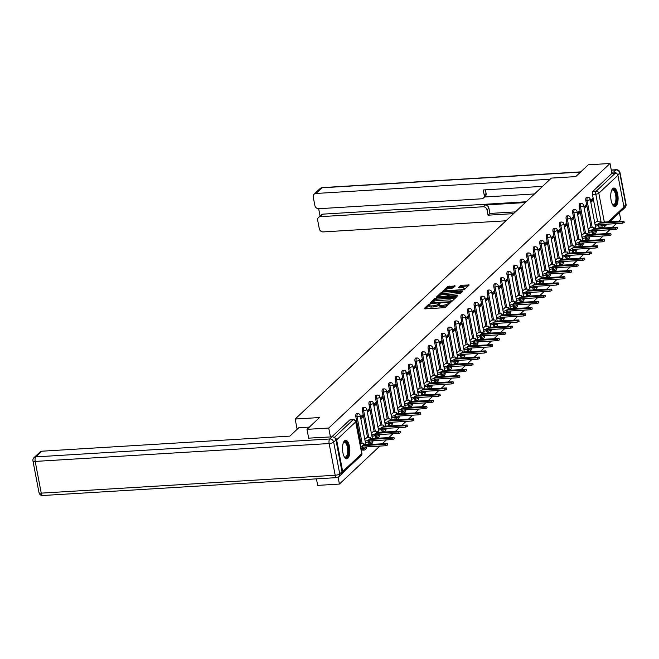 <?xml version="1.0" encoding="UTF-8"?>
<svg xmlns="http://www.w3.org/2000/svg" width="659" height="659" viewBox="0 0 659 659"><rect width="100%" height="100%" fill="white"/><g stroke="black" fill="none" stroke-linecap="round" stroke-linejoin="round"><path stroke-width="0.99" d="M429.61 304.104L428.564 304.425L424.174 308.56L424.833 308.882L444.141 307.704L445.624 307.251L450.023 303.124L447.947 303.75A3.74 1.071 -10.8 0 1 443.194 305.199L441.588 305.298A3.74 1.071 -10.8 0 1 439.232 304.755A3.74 1.071 -10.8 0 1 439.479 304.26L440.097 303.618L439.586 303.502L437.971 304.351A3.74 1.071 -10.8 0 1 433.218 305.809L431.612 305.908A3.74 1.071 -10.8 0 1 429.256 305.364A3.74 1.071 -10.8 0 1 429.503 304.87L430.121 304.227L429.61 304.104M429.256 305.323L425.261 308.857M439.232 304.722L438.186 305.471L437.971 304.351M591.774 231.606L591.897 232.273A2.381 0.939 86.5 0 0 592.886 233.854L594.089 233.78A2.381 0.939 -93.5 0 1 593.1 232.199L592.836 230.823M585.2 237.784L585.324 238.451A2.381 0.939 86.5 0 0 586.312 240.041L587.515 239.967A2.381 0.939 -93.5 0 1 586.526 238.377L586.263 237.001M578.627 243.97L578.759 244.637A2.381 0.939 86.5 0 0 579.747 246.219L580.941 246.145A2.381 0.939 -93.5 0 1 579.961 244.563L579.698 243.179M572.061 250.148L572.185 250.815A2.381 0.939 86.5 0 0 573.173 252.397L574.376 252.323A2.381 0.939 -93.5 0 1 573.388 250.741L573.124 249.366M565.488 256.326L565.611 256.994A2.381 0.939 86.5 0 0 566.6 258.575L567.803 258.501A2.381 0.939 -93.5 0 1 566.814 256.919L566.551 255.544M558.914 262.504L559.046 263.172A2.381 0.939 86.5 0 0 560.026 264.761L561.229 264.687A2.381 0.939 -93.5 0 1 560.241 263.098L559.985 261.722M552.341 268.691L552.473 269.35A2.381 0.939 86.5 0 0 553.461 270.94L554.664 270.865A2.381 0.939 -93.5 0 1 553.675 269.284L553.412 267.9M545.776 274.869L545.899 275.536A2.381 0.939 86.5 0 0 546.888 277.118L548.09 277.044A2.381 0.939 -93.5 0 1 547.102 275.462L546.838 274.086M539.202 281.047L539.326 281.714A2.381 0.939 86.5 0 0 540.314 283.296L541.517 283.222A2.381 0.939 -93.5 0 1 540.528 281.64L540.273 280.264M532.629 287.225L532.76 287.892A2.381 0.939 86.5 0 0 533.749 289.474L534.951 289.408A2.381 0.939 -93.5 0 1 533.963 287.818L533.699 286.443M526.063 293.403L526.187 294.071A2.381 0.939 86.5 0 0 527.175 295.66L528.378 295.586A2.381 0.939 -93.5 0 1 527.389 293.996L527.126 292.621M519.49 299.59L519.613 300.257A2.381 0.939 86.5 0 0 520.602 301.838L521.804 301.764A2.381 0.939 -93.5 0 1 520.816 300.183L520.552 298.807M512.916 305.768L513.048 306.435A2.381 0.939 86.5 0 0 514.036 308.017L515.231 307.942A2.381 0.939 -93.5 0 1 514.251 306.361L513.987 304.985M506.351 311.946L506.474 312.613A2.381 0.939 86.5 0 0 507.463 314.195L508.666 314.121A2.381 0.939 -93.5 0 1 507.677 312.539L507.414 311.163M499.777 318.124L499.901 318.791A2.381 0.939 86.5 0 0 500.889 320.381L502.092 320.307A2.381 0.939 -93.5 0 1 501.104 318.717L500.84 317.341M493.204 324.31L493.336 324.969A2.381 0.939 86.5 0 0 494.316 326.559L495.519 326.485A2.381 0.939 -93.5 0 1 494.538 324.903L494.275 323.52M486.63 330.488L486.762 331.156A2.381 0.939 86.5 0 0 487.751 332.737L488.953 332.663A2.381 0.939 -93.5 0 1 487.965 331.082L487.701 329.706M480.065 336.667L480.189 337.334A2.381 0.939 86.5 0 0 481.177 338.915L482.38 338.841A2.381 0.939 -93.5 0 1 481.391 337.26L481.128 335.884M473.491 342.845L473.623 343.512A2.381 0.939 86.5 0 0 474.604 345.094L475.806 345.028A2.381 0.939 -93.5 0 1 474.818 343.438L474.562 342.062M466.918 349.031L467.05 349.69A2.381 0.939 86.5 0 0 468.038 351.28L469.241 351.206A2.381 0.939 -93.5 0 1 468.252 349.624L467.989 348.24M460.353 355.209L460.476 355.876A2.381 0.939 86.5 0 0 461.465 357.458L462.667 357.384A2.381 0.939 -93.5 0 1 461.679 355.802L461.415 354.427M453.779 361.387L453.903 362.055A2.381 0.939 86.5 0 0 454.891 363.636L456.094 363.562A2.381 0.939 -93.5 0 1 455.105 361.98L454.842 360.605M447.206 367.565L447.337 368.233A2.381 0.939 86.5 0 0 448.326 369.814L449.52 369.748A2.381 0.939 -93.5 0 1 448.54 368.159L448.277 366.783M440.64 373.744L440.764 374.411A2.381 0.939 86.5 0 0 441.752 376.001L442.955 375.927A2.381 0.939 -93.5 0 1 441.967 374.337L441.703 372.961M434.067 379.93L434.19 380.597A2.381 0.939 86.5 0 0 435.179 382.179L436.382 382.105A2.381 0.939 -93.5 0 1 435.393 380.523L435.129 379.147M427.493 386.108L427.625 386.775A2.381 0.939 86.5 0 0 428.605 388.357L429.808 388.283A2.381 0.939 -93.5 0 1 428.828 386.701L428.564 385.326M420.928 392.286L421.052 392.953A2.381 0.939 86.5 0 0 422.04 394.535L423.243 394.461A2.381 0.939 -93.5 0 1 422.254 392.879L421.991 391.504M414.354 398.464L414.478 399.132A2.381 0.939 86.5 0 0 415.467 400.721L416.669 400.647A2.381 0.939 -93.5 0 1 415.681 399.057L415.417 397.682M407.781 404.651L407.913 405.31A2.381 0.939 86.5 0 0 408.893 406.9L410.096 406.825A2.381 0.939 -93.5 0 1 409.107 405.244L408.852 403.86M401.207 410.829L401.339 411.496A2.381 0.939 86.5 0 0 402.328 413.078L403.53 413.004A2.381 0.939 -93.5 0 1 402.542 411.422L402.278 410.046M394.642 417.007L394.766 417.674A2.381 0.939 86.5 0 0 395.754 419.256L396.957 419.182A2.381 0.939 -93.5 0 1 395.968 417.6L395.705 416.224M388.069 423.185L388.192 423.852A2.381 0.939 86.5 0 0 389.181 425.434L390.383 425.368A2.381 0.939 -93.5 0 1 389.395 423.778L389.131 422.403M381.495 429.363L381.627 430.03A2.381 0.939 86.5 0 0 382.615 431.62L383.818 431.546A2.381 0.939 -93.5 0 1 382.83 429.956L382.566 428.581M374.93 435.55L375.053 436.217A2.381 0.939 86.5 0 0 376.042 437.798L377.245 437.724A2.381 0.939 -93.5 0 1 376.256 436.143L375.992 434.767M368.356 441.728L368.48 442.395A2.381 0.939 86.5 0 0 369.468 443.977L370.671 443.902A2.381 0.939 -93.5 0 1 369.683 442.321L369.419 440.945M361.783 447.906L361.915 448.573A2.381 0.939 86.5 0 0 362.895 450.155L364.097 450.081A2.381 0.939 -93.5 0 1 363.117 448.499L362.854 447.123M344.509 440.83A9.284 3.649 86.5 0 0 342.672 451.25A9.284 3.649 86.5 0 0 346.741 458.837A9.284 3.649 86.5 0 0 347.845 458.31A9.284 3.649 86.5 0 0 349.682 447.898A9.284 3.649 86.5 0 0 345.613 440.303A9.284 3.649 86.5 0 0 344.509 440.83M612.746 188.556A9.284 3.649 86.5 0 0 610.901 198.977A9.284 3.649 86.5 0 0 614.979 206.572A9.284 3.649 86.5 0 0 616.083 206.036A9.284 3.649 86.5 0 0 617.92 195.624A9.284 3.649 86.5 0 0 613.85 188.029A9.284 3.649 86.5 0 0 612.746 188.556M455.237 285.99L447.675 286.451L442.724 291.196L464.249 289.738L469.208 284.993L461.926 285.223L460.443 285.676L458.277 287.794L462.256 287.761A3.122 0.89 -10.8 0 1 464.224 288.222A3.122 0.89 -10.8 0 1 460.048 289.845L447.337 290.619A3.122 0.89 -10.8 0 1 445.369 290.166A3.122 0.89 -10.8 0 1 449.545 288.535L453.153 287.958L455.237 285.99M308.684 438.268L306.987 429.355L319.541 417.551L295.174 419.033L551.361 178.095L575.727 176.612L588.281 164.808L610.02 163.481L328.734 428.037L330.431 436.942M306.987 429.355L328.734 428.037M436.307 298.09L434.825 298.543L429.94 303.132L430.599 303.453L449.908 302.283L451.39 301.83L456.275 297.242L436.307 298.09L436.522 299.211L435.031 299.664L432.526 302.02M436.373 297.085L441.25 292.497L442.733 292.044L462.775 291.039L460.616 293.156L459.125 293.609L449.809 294.54L448.351 295.998L457.239 295.669L457.75 295.792L456.662 296.212L436.423 297.357M599.739 227.544A2.381 0.939 -93.5 0 1 599.459 227.676A2.381 0.939 -93.5 0 1 598.471 226.095L598.339 225.427M597.54 221.21L592.416 194.38L595.81 194.174A2.381 0.939 -93.5 0 1 596.222 191.143L615.3 173.193A2.381 2.084 46.8 0 1 617.92 175.302L623.966 207.017A2.381 2.084 46.8 0 1 623.414 208.887L609.797 221.688M316.427 478.854L317.679 485.386L339.418 484.068L379.798 446.094M382.442 443.606L386.372 439.915M389.016 437.428L392.937 433.729M395.581 431.241L399.511 427.551M402.155 425.063L406.084 421.373M408.728 418.885L412.649 415.195M415.294 412.707L419.223 409.008M421.867 406.529L425.796 402.83M428.441 400.342L432.37 396.652M435.014 394.164L438.935 390.474M441.579 387.986L445.509 384.296M448.153 381.808L452.082 378.109M454.726 375.622L458.648 371.931M461.292 369.444L465.221 365.753M467.865 363.266L471.795 359.575M474.439 357.087L478.36 353.389M481.004 350.901L484.933 347.211M487.578 344.723L491.507 341.032M494.151 338.545L498.08 334.854M500.716 332.367L504.646 328.668M507.29 326.189L511.219 322.49M513.863 320.002L517.793 316.312M520.437 313.824L524.358 310.134M527.002 307.646L530.932 303.956M533.576 301.468L537.505 297.769M540.149 295.281L544.07 291.591M546.715 289.103L550.644 285.413M553.288 282.925L557.217 279.235M559.862 276.747L563.783 273.048M566.427 270.569L570.356 266.87M573 264.383L576.93 260.692M579.574 258.204L583.503 254.514M586.148 252.026L590.069 248.328M592.713 245.848L596.642 242.15M599.286 239.662L603.216 235.971M605.86 233.484L609.781 229.793M612.425 227.306L616.354 223.615M618.999 221.127L620.712 219.513L619.402 212.651M610.02 163.481L611.914 173.399L615.3 173.193M341.774 473.689A2.381 2.084 -133.2 0 0 342.672 471.564L336.625 439.858A2.381 2.084 -133.2 0 0 334.681 437.807M338.116 477.215L339.418 484.068M356.362 422.864L355.811 421.398M366.915 437.551L364.789 439.388M360.835 418.654L362.936 416.686L360.679 416.826M362.936 416.686L362.615 415.005L360.514 416.974M373.48 431.365L371.363 433.21M367.409 412.476L369.501 410.508L367.252 410.639M369.501 410.508L369.18 408.827L367.088 410.796M380.054 425.187L377.937 427.024M373.983 406.298L376.075 404.329L373.818 404.461M376.075 404.329L375.754 402.649L373.661 404.618M386.627 419.009L384.51 420.846M380.548 400.12L382.648 398.143L380.391 398.283M382.648 398.143L382.327 396.463L380.227 398.431M393.201 412.831L391.075 414.668M387.121 393.934L389.214 391.965L386.965 392.105M389.214 391.965L388.892 390.285L386.8 392.253M399.766 406.644L397.649 408.489M393.695 387.756L395.787 385.787L393.538 385.927M395.787 385.787L395.466 384.106L393.374 386.075M406.339 400.466L404.222 402.311M400.268 381.577L402.361 379.609L400.104 379.741M402.361 379.609L402.039 377.928L399.947 379.897M412.913 394.288L410.788 396.125M406.834 375.399L408.934 373.422L406.677 373.562M408.934 373.422L408.613 371.742L406.512 373.719M419.478 388.11L417.361 389.947M413.407 369.213L415.499 367.244L413.251 367.384M415.499 367.244L415.178 365.564L413.086 367.533M426.052 381.932L423.935 383.769M419.981 363.035L422.073 361.066L419.816 361.206M422.073 361.066L421.752 359.386L419.659 361.354M432.625 375.745L430.5 377.591M426.546 356.857L428.647 354.888L426.389 355.02M428.647 354.888L428.325 353.208L426.225 355.176M439.191 369.567L437.074 371.404M433.12 350.679L435.212 348.71L432.963 348.842M435.212 348.71L434.891 347.021L432.798 348.998M445.764 363.389L443.647 365.226M439.693 344.492L441.785 342.523L439.528 342.664M441.785 342.523L441.464 340.843L439.372 342.812M452.338 357.211L450.212 359.048M446.258 338.314L448.359 336.345L446.102 336.485M448.359 336.345L448.038 334.665L445.937 336.634M458.911 351.025L456.786 352.87M452.832 332.136L454.924 330.167L452.675 330.299M454.924 330.167L454.603 328.487L452.511 330.456M465.476 344.846L463.359 346.692M459.405 325.958L461.498 323.989L459.241 324.121M461.498 323.989L461.176 322.309L459.084 324.277M472.05 338.668L469.933 340.505M465.971 319.78L468.071 317.803L465.814 317.943M468.071 317.803L467.75 316.122L465.658 318.091M478.623 332.49L476.498 334.327M472.544 313.593L474.637 311.625L472.388 311.765M474.637 311.625L474.323 309.944L472.223 311.913M485.189 326.304L483.072 328.149M479.118 307.415L481.21 305.447L478.961 305.587M481.21 305.447L480.889 303.766L478.796 305.735M491.762 320.126L489.645 321.971M485.691 301.237L487.784 299.268L485.526 299.4M487.784 299.268L487.462 297.588L485.37 299.557M498.336 313.948L496.211 315.785M492.257 295.059L494.357 293.082L492.1 293.222M494.357 293.082L494.036 291.402L491.935 293.379M504.901 307.769L502.784 309.606M498.83 288.873L500.922 286.904L498.674 287.044M500.922 286.904L500.601 285.223L498.509 287.192M511.475 301.591L509.358 303.428M505.404 282.695L507.496 280.726L505.239 280.866M507.496 280.726L507.175 279.045L505.082 281.014M518.048 295.405L515.923 297.25M511.969 276.516L514.069 274.548L511.812 274.679M514.069 274.548L513.748 272.867L511.648 274.836M524.613 289.227L522.496 291.064M518.542 270.338L520.635 268.37L518.386 268.501M520.635 268.37L520.313 266.681L518.221 268.658M531.187 283.049L529.07 284.886M525.116 264.152L527.208 262.183L524.951 262.323M527.208 262.183L526.887 260.503L524.795 262.471M537.76 276.871L535.643 278.708M531.681 257.974L533.782 256.005L531.525 256.145M533.782 256.005L533.461 254.325L531.368 256.293M544.334 270.684L542.209 272.529M538.255 251.796L540.347 249.827L538.098 249.967M540.347 249.827L540.034 248.146L537.933 250.115M550.899 264.506L548.782 266.351M544.828 245.618L546.921 243.649L544.672 243.781M546.921 243.649L546.599 241.968L544.507 243.937M557.473 258.328L555.356 260.165M551.402 239.439L553.494 237.462L551.237 237.602M553.494 237.462L553.173 235.782L551.081 237.759M564.046 252.15L561.921 253.987M557.967 233.253L560.068 231.284L557.811 231.424M560.068 231.284L559.746 229.604L557.646 231.573M570.612 245.964L568.495 247.809M564.541 227.075L566.633 225.106L564.384 225.246M566.633 225.106L566.312 223.426L564.219 225.394M577.185 239.785L575.068 241.631M571.114 220.897L573.206 218.928L570.949 219.06M573.206 218.928L572.885 217.248L570.793 219.216M583.759 233.607L581.633 235.444M577.679 214.719L579.78 212.742L577.523 212.882M579.78 212.742L579.459 211.061L577.358 213.038M590.324 227.429L588.207 229.266M584.253 208.532L586.345 206.564L584.096 206.704M586.345 206.564L586.024 204.883L583.932 206.852M590.966 227.388L585.851 200.558L587.054 200.484A2.381 0.939 -93.5 0 1 587.746 197.321L586.543 197.387A2.381 0.939 86.5 0 0 585.851 200.558M584.393 233.566L579.277 206.737L580.48 206.662A2.381 0.939 -93.5 0 1 581.18 203.499L579.978 203.573A2.381 0.939 86.5 0 0 579.277 206.737M577.828 239.752L572.704 212.923L573.907 212.849A2.381 0.939 -93.5 0 1 574.607 209.677L573.404 209.751A2.381 0.939 86.5 0 0 572.704 212.923M571.254 245.931L566.139 219.101L567.333 219.027A2.381 0.939 -93.5 0 1 568.033 215.855L566.831 215.93A2.381 0.939 86.5 0 0 566.139 219.101M564.681 252.109L559.565 225.279L560.768 225.205A2.381 0.939 -93.5 0 1 561.46 222.034L560.265 222.108A2.381 0.939 86.5 0 0 559.565 225.279M558.107 258.287L552.992 231.457L554.194 231.383A2.381 0.939 -93.5 0 1 554.894 228.22L553.692 228.294A2.381 0.939 86.5 0 0 552.992 231.457M551.542 264.465L546.418 237.644L547.621 237.569A2.381 0.939 -93.5 0 1 548.321 234.398L547.118 234.472A2.381 0.939 86.5 0 0 546.418 237.644M544.968 270.651L539.853 243.822L541.055 243.748A2.381 0.939 -93.5 0 1 541.747 240.576L540.545 240.65A2.381 0.939 86.5 0 0 539.853 243.822M538.395 276.829L533.279 250L534.482 249.926A2.381 0.939 -93.5 0 1 535.182 246.754L533.979 246.828A2.381 0.939 86.5 0 0 533.279 250M531.829 283.008L526.706 256.178L527.908 256.104A2.381 0.939 -93.5 0 1 528.609 252.941L527.406 253.015A2.381 0.939 86.5 0 0 526.706 256.178M525.256 289.186L520.14 262.356L521.343 262.29A2.381 0.939 -93.5 0 1 522.035 259.119L520.832 259.193A2.381 0.939 86.5 0 0 520.14 262.356M518.682 295.372L513.567 268.543L514.77 268.468A2.381 0.939 -93.5 0 1 515.47 265.297L514.267 265.371A2.381 0.939 86.5 0 0 513.567 268.543M512.117 301.55L506.993 274.721L508.196 274.646A2.381 0.939 -93.5 0 1 508.896 271.475L507.694 271.549A2.381 0.939 86.5 0 0 506.993 274.721M505.544 307.728L500.428 280.899L501.631 280.825A2.381 0.939 -93.5 0 1 502.323 277.661L501.12 277.727A2.381 0.939 86.5 0 0 500.428 280.899M498.97 313.906L493.855 287.077L495.057 287.003A2.381 0.939 -93.5 0 1 495.757 283.84L494.555 283.914A2.381 0.939 86.5 0 0 493.855 287.077M492.397 320.093L487.281 293.263L488.484 293.189A2.381 0.939 -93.5 0 1 489.184 290.018L487.981 290.092A2.381 0.939 86.5 0 0 487.281 293.263M485.831 326.271L480.716 299.441L481.91 299.367A2.381 0.939 -93.5 0 1 482.61 296.196L481.408 296.27A2.381 0.939 86.5 0 0 480.716 299.441M479.258 332.449L474.142 305.619L475.345 305.545A2.381 0.939 -93.5 0 1 476.037 302.374L474.842 302.448A2.381 0.939 86.5 0 0 474.142 305.619M472.684 338.627L467.569 311.798L468.771 311.723A2.381 0.939 -93.5 0 1 469.472 308.56L468.269 308.634A2.381 0.939 86.5 0 0 467.569 311.798M466.119 344.805L460.995 317.976L462.198 317.91A2.381 0.939 -93.5 0 1 462.898 314.738L461.695 314.813A2.381 0.939 86.5 0 0 460.995 317.976M459.545 350.992L454.43 324.162L455.633 324.088A2.381 0.939 -93.5 0 1 456.325 320.917L455.122 320.991A2.381 0.939 86.5 0 0 454.43 324.162M452.972 357.17L447.856 330.34L449.059 330.266A2.381 0.939 -93.5 0 1 449.759 327.095L448.557 327.169A2.381 0.939 86.5 0 0 447.856 330.34M446.407 363.348L441.283 336.518L442.486 336.444A2.381 0.939 -93.5 0 1 443.186 333.281L441.983 333.347A2.381 0.939 86.5 0 0 441.283 336.518M439.833 369.526L434.718 342.696L435.92 342.631A2.381 0.939 -93.5 0 1 436.612 339.459L435.41 339.533A2.381 0.939 86.5 0 0 434.718 342.696M433.26 375.712L428.144 348.883L429.347 348.809A2.381 0.939 -93.5 0 1 430.047 345.637L428.844 345.711A2.381 0.939 86.5 0 0 428.144 348.883M426.694 381.891L421.571 355.061L422.773 354.987A2.381 0.939 -93.5 0 1 423.473 351.815L422.271 351.89A2.381 0.939 86.5 0 0 421.571 355.061M420.121 388.069L415.005 361.239L416.2 361.165A2.381 0.939 -93.5 0 1 416.9 358.002L415.697 358.068A2.381 0.939 86.5 0 0 415.005 361.239M413.547 394.247L408.432 367.417L409.634 367.343A2.381 0.939 -93.5 0 1 410.326 364.18L409.132 364.254A2.381 0.939 86.5 0 0 408.432 367.417M406.974 400.425L401.858 373.604L403.061 373.529A2.381 0.939 -93.5 0 1 403.761 370.358L402.558 370.432A2.381 0.939 86.5 0 0 401.858 373.604M400.408 406.611L395.285 379.782L396.487 379.708A2.381 0.939 -93.5 0 1 397.188 376.536L395.985 376.61A2.381 0.939 86.5 0 0 395.285 379.782M393.835 412.789L388.719 385.96L389.922 385.886A2.381 0.939 -93.5 0 1 390.614 382.714L389.411 382.788A2.381 0.939 86.5 0 0 388.719 385.96M387.261 418.967L382.146 392.138L383.349 392.064A2.381 0.939 -93.5 0 1 384.049 388.901L382.846 388.975A2.381 0.939 86.5 0 0 382.146 392.138M380.696 425.146L375.572 398.316L376.775 398.25A2.381 0.939 -93.5 0 1 377.475 395.079L376.273 395.153A2.381 0.939 86.5 0 0 375.572 398.316M374.123 431.332L369.007 404.502L370.21 404.428A2.381 0.939 -93.5 0 1 370.902 401.257L369.699 401.331A2.381 0.939 86.5 0 0 369.007 404.502M367.549 437.51L362.434 410.681L363.636 410.606A2.381 0.939 -93.5 0 1 364.336 407.435L363.134 407.509A2.381 0.939 86.5 0 0 362.434 410.681M360.984 443.688L355.86 416.859L357.063 416.785A2.381 0.939 -93.5 0 1 357.763 413.621L356.56 413.687A2.381 0.939 86.5 0 0 355.86 416.859M295.174 419.033L297.127 429.297M590.826 202.354L592.919 200.385L592.598 198.705L590.505 200.674M596.897 221.251L594.78 223.088M592.919 200.385L590.662 200.525M611.914 173.399L592.836 191.349A2.381 0.939 86.5 0 0 592.416 194.38M331.79 436.859L349.707 420.005A2.381 0.939 -93.5 0 1 349.987 419.874A2.381 0.939 -93.5 0 1 350.283 419.972M429.256 305.364L429.47 306.484A3.74 1.071 -10.8 0 0 431.826 307.028L431.612 305.908M438.186 305.471A3.74 1.071 -10.8 0 1 433.433 306.929L431.826 307.028M439.232 304.755L439.446 305.875A3.74 1.071 -10.8 0 0 441.802 306.419L441.588 305.298M448.128 304.895A3.74 1.071 -10.8 0 1 443.408 306.32L441.802 306.419M455.394 298.066L436.522 299.211M431.884 302.629L431.027 303.428M431.9 302.613L449.306 301.806L450.945 300.924A3.74 1.071 -10.8 0 0 451.184 300.438A3.74 1.071 -10.8 0 0 448.837 299.894L437.255 300.595A3.74 1.071 -10.8 0 0 432.502 302.053L431.9 302.613M451.291 301.904A3.74 1.071 -10.8 0 0 451.399 301.558L451.184 300.438M437.461 297.382L441.464 293.617L441.25 292.497M461.827 292.011L441.464 293.617M443.169 294.581A3.122 0.89 -10.8 0 0 438.993 296.204A3.122 0.89 -10.8 0 0 440.962 296.657L446.926 295.932L448.384 294.474L443.169 294.581M448.408 295.858L447.436 296.772M464.266 289.721A3.122 0.89 -10.8 0 0 464.438 289.342L464.224 288.222M468.252 285.965L462.14 286.344L459.447 287.934M454.364 286.813L447.889 287.571L445.599 289.729M445.55 289.779L443.886 291.336M360.662 446.786A2.381 0.684 -10.8 0 0 361.89 446.192L362.442 445.673L385.548 444.265L387.377 443.556L363.406 444.767L363.957 444.248A2.381 0.684 -10.8 0 0 364.106 443.935A2.381 0.684 -10.8 0 0 362.615 443.589L360.168 443.738M387.377 443.556L387.657 445.014L385.828 445.723L362.714 447.131L362.17 447.65A2.381 0.684 169.2 0 1 360.943 448.244M362.714 447.131L362.442 445.673M365.094 440.953L365.432 440.937A2.381 0.684 -10.8 0 0 368.463 440.006L369.007 439.495L392.121 438.087L393.95 437.378L369.979 438.581L370.523 438.07A2.381 0.684 -10.8 0 0 370.679 437.757A2.381 0.684 -10.8 0 0 369.18 437.411L366.742 437.56M393.95 437.378L394.23 438.836L392.402 439.545L369.287 440.953L368.743 441.464A2.381 0.684 169.2 0 1 365.712 442.395L365.432 440.937M369.287 440.953L369.007 439.495M371.66 434.775L372.005 434.759A2.381 0.684 -10.8 0 0 375.037 433.828L375.581 433.317L398.695 431.909L400.524 431.192L376.553 432.403L377.096 431.892A2.381 0.684 -10.8 0 0 377.253 431.579A2.381 0.684 -10.8 0 0 375.754 431.233L373.307 431.381M400.524 431.192L400.796 432.65L398.967 433.367L375.861 434.775L375.309 435.286A2.381 0.684 169.2 0 1 372.286 436.209L372.005 434.759M375.861 434.775L375.581 433.317M309.384 427.106L298.774 427.757L289.886 436.11L41.838 451.209L35.817 456.876L329.755 438.985L332.029 436.843L308.667 438.153M342.005 471.72L335.95 440.006L333.676 442.148L339.731 473.862L342.005 471.72A3.575 3.122 46.8 0 1 341.173 474.521L338.899 476.663A3.575 3.122 -133.2 0 0 339.731 473.862A3.575 1.021 -10.8 0 1 335.184 475.246L329.138 443.532L35.191 461.424L41.245 493.138L335.184 475.246A3.575 1.4 86.5 0 0 336.667 477.627A3.575 3.575 0 0 0 338.899 476.663M38.996 492.619A3.575 3.575 0 0 0 42.728 495.519A3.575 1.4 86.5 0 1 41.245 493.138A3.575 1.021 169.2 0 1 38.996 492.619L32.95 460.905A3.575 1.021 -10.8 0 0 35.191 461.424A3.575 1.4 86.5 0 1 35.817 456.876A3.575 3.122 -133.2 0 0 34.013 457.634L40.034 451.975A3.575 3.122 46.8 0 1 41.838 451.209M332.029 436.843A3.575 3.122 46.8 0 1 335.95 440.006M485.403 189.841L486.095 193.499A3.575 3.122 46.8 0 1 485.271 196.3L483.418 198.046A3.575 3.122 -133.2 0 1 481.605 198.804L318.791 208.714A3.575 3.122 -133.2 0 1 314.87 205.55L313.247 197.033A3.575 3.122 -133.2 0 1 314.079 194.232L320.101 188.573A3.575 3.122 46.8 0 1 321.913 187.807L315.883 193.474A3.575 3.122 -133.2 0 0 314.079 194.232M483.418 198.046A3.575 3.122 -133.2 0 0 484.241 195.245L486.095 193.499M542.571 186.365L483.236 189.973L484.241 195.245M550.174 179.215L315.883 193.474M318.503 217.429L321.205 214.9A3.575 3.122 46.8 0 1 323.009 214.134L320.307 216.671A3.575 3.122 -133.2 0 0 318.503 217.429A3.575 3.122 -133.2 0 0 317.671 220.23L319.302 228.747A3.575 3.122 -133.2 0 0 323.215 231.91L505.964 220.79M318.659 208.722L320.043 215.987M487.042 209.924A3.575 3.122 -133.2 0 0 483.129 206.761L484.983 205.015A3.575 3.122 46.8 0 1 488.896 208.178L487.042 209.924L488.047 215.188L513.567 213.631M320.307 216.671L483.129 206.761M616.775 173.605A3.575 3.122 -133.2 0 0 613.578 172.057L611.684 172.172M621.989 210.221A3.575 3.122 -133.2 0 0 622.714 209.735A3.575 3.122 -133.2 0 0 623.249 209.035M534.498 193.952L484.53 196.992M484.983 205.015L525.347 202.56M323.009 214.134L526.187 201.769M488.896 208.178L489.901 213.442L515.42 211.893M489.901 213.442L488.047 215.188M343.405 442.617A8.032 3.155 -93.5 0 1 343.52 442.453A8.032 3.155 -93.5 0 1 348.15 446.95A8.032 3.155 -93.5 0 1 347.754 455.509A8.032 3.155 -93.5 0 1 344.402 456.959A8.032 3.155 -93.5 0 1 344.27 456.811M344.229 456.728A7.438 2.924 86.5 0 0 345.209 457.082A7.438 2.924 86.5 0 0 347.392 447.181A7.438 2.924 86.5 0 0 344.303 442.23A7.438 2.924 86.5 0 0 343.372 442.7M346.206 458.771A9.226 3.625 86.5 0 0 348.57 446.555A9.226 3.625 86.5 0 0 345.085 440.434M611.643 190.344A8.032 3.155 -93.5 0 1 611.75 190.179A8.032 3.155 -93.5 0 1 616.379 194.677A8.032 3.155 -93.5 0 1 615.984 203.244A8.032 3.155 -93.5 0 1 612.631 204.685A8.032 3.155 -93.5 0 1 612.499 204.537M612.458 204.455A7.438 2.924 86.5 0 0 613.447 204.809A7.438 2.924 86.5 0 0 615.621 194.907A7.438 2.924 86.5 0 0 612.54 189.957A7.438 2.924 86.5 0 0 611.601 190.435M614.435 206.498A9.226 3.625 86.5 0 0 616.799 194.281A9.226 3.625 86.5 0 0 613.323 188.161M378.233 428.597L378.579 428.572A2.381 0.684 -10.8 0 0 381.602 427.65L382.154 427.139L405.26 425.73L407.089 425.014L383.118 426.225L383.67 425.706A2.381 0.684 -10.8 0 0 383.818 425.393A2.381 0.684 -10.8 0 0 382.327 425.047L379.881 425.195M407.089 425.014L407.369 426.472L405.54 427.189L382.426 428.589L381.882 429.108A2.381 0.684 169.2 0 1 378.851 430.03L378.579 428.572M382.426 428.589L382.154 427.139M384.807 422.419L385.144 422.394A2.381 0.684 -10.8 0 0 388.176 421.472L388.719 420.953L411.834 419.544L413.663 418.836L389.691 420.047L390.235 419.528A2.381 0.684 -10.8 0 0 390.392 419.215A2.381 0.684 -10.8 0 0 388.892 418.869L386.454 419.017M413.663 418.836L413.943 420.294L412.114 421.002L388.999 422.411L388.456 422.93A2.381 0.684 169.2 0 1 385.424 423.852L385.144 422.394M388.999 422.411L388.719 420.953M391.38 416.233L391.718 416.216A2.381 0.684 -10.8 0 0 394.749 415.294L395.293 414.775L418.407 413.366L420.236 412.658L396.265 413.86L396.809 413.35A2.381 0.684 -10.8 0 0 396.965 413.036A2.381 0.684 -10.8 0 0 395.466 412.691L393.019 412.839M420.236 412.658L420.508 414.116L418.679 414.824L395.573 416.233L395.021 416.743A2.381 0.684 169.2 0 1 391.998 417.674L391.718 416.216M395.573 416.233L395.293 414.775M397.945 410.055L398.291 410.038A2.381 0.684 -10.8 0 0 401.315 409.107L401.866 408.596L424.973 407.188L426.801 406.479L402.83 407.682L403.382 407.171A2.381 0.684 -10.8 0 0 403.53 406.858A2.381 0.684 -10.8 0 0 402.039 406.512L399.593 406.661M426.801 406.479L427.081 407.929L425.253 408.646L402.147 410.055L401.595 410.565A2.381 0.684 169.2 0 1 398.563 411.496L398.291 410.038M402.147 410.055L401.866 408.596M404.519 403.876L404.857 403.852A2.381 0.684 -10.8 0 0 407.888 402.929L408.432 402.418L431.546 401.01L433.375 400.293L409.404 401.504L409.956 400.985A2.381 0.684 -10.8 0 0 410.104 400.672A2.381 0.684 -10.8 0 0 408.613 400.326L406.166 400.483M433.375 400.293L433.655 401.751L431.826 402.468L408.712 403.868L408.168 404.387A2.381 0.684 169.2 0 1 405.137 405.31L404.857 403.852M408.712 403.868L408.432 402.418M411.092 397.698L411.43 397.674A2.381 0.684 -10.8 0 0 414.462 396.751L415.005 396.232L438.12 394.832L439.948 394.115L415.977 395.326L416.521 394.807A2.381 0.684 -10.8 0 0 416.677 394.494A2.381 0.684 -10.8 0 0 415.178 394.148L412.732 394.296M439.948 394.115L440.228 395.573L438.392 396.281L415.285 397.69L414.733 398.209A2.381 0.684 169.2 0 1 411.71 399.132L411.43 397.674M415.285 397.69L415.005 396.232M417.658 391.52L418.004 391.495A2.381 0.684 -10.8 0 0 421.027 390.573L421.579 390.054L444.685 388.645L446.522 387.937L422.543 389.148L423.094 388.629A2.381 0.684 -10.8 0 0 423.251 388.316A2.381 0.684 -10.8 0 0 421.752 387.97L419.305 388.118M446.522 387.937L446.794 389.395L444.965 390.103L421.859 391.512L421.307 392.031A2.381 0.684 169.2 0 1 418.284 392.953L418.004 391.495M421.859 391.512L421.579 390.054M424.231 385.334L424.577 385.317A2.381 0.684 -10.8 0 0 427.6 384.386L428.152 383.876L451.258 382.467L453.087 381.759L429.116 382.961L429.668 382.451A2.381 0.684 -10.8 0 0 429.816 382.138A2.381 0.684 -10.8 0 0 428.325 381.792L425.879 381.94M453.087 381.759L453.367 383.217L451.539 383.925L428.424 385.334L427.88 385.844A2.381 0.684 169.2 0 1 424.849 386.775L424.577 385.317M428.424 385.334L428.152 383.876M430.805 379.156L431.143 379.139A2.381 0.684 -10.8 0 0 434.174 378.208L434.718 377.698L457.832 376.289L459.661 375.572L435.69 376.783L436.233 376.273A2.381 0.684 -10.8 0 0 436.39 375.959A2.381 0.684 -10.8 0 0 434.891 375.614L432.444 375.762M459.661 375.572L459.941 377.03L458.112 377.747L434.998 379.156L434.454 379.666A2.381 0.684 169.2 0 1 431.423 380.589L431.143 379.139M434.998 379.156L434.718 377.698M437.37 372.978L437.716 372.953A2.381 0.684 -10.8 0 0 440.739 372.03L441.291 371.511L464.406 370.111L466.234 369.394L442.263 370.605L442.807 370.086A2.381 0.684 -10.8 0 0 442.963 369.773A2.381 0.684 -10.8 0 0 441.464 369.427L439.018 369.575M466.234 369.394L466.506 370.852L464.677 371.569L441.571 372.969L441.019 373.488A2.381 0.684 169.2 0 1 437.996 374.411L437.716 372.953M441.571 372.969L441.291 371.511M443.944 366.799L444.29 366.775A2.381 0.684 -10.8 0 0 447.313 365.852L447.865 365.333L470.971 363.925L472.8 363.216L448.828 364.427L449.38 363.908A2.381 0.684 -10.8 0 0 449.529 363.595A2.381 0.684 -10.8 0 0 448.038 363.249L445.591 363.397M472.8 363.216L473.08 364.674L471.251 365.383L448.136 366.791L447.593 367.31A2.381 0.684 169.2 0 1 444.561 368.233L444.29 366.775M448.136 366.791L447.865 365.333M450.517 360.613L450.855 360.597A2.381 0.684 -10.8 0 0 453.886 359.674L454.43 359.155L477.544 357.746L479.373 357.038L455.402 358.241L455.946 357.73A2.381 0.684 -10.8 0 0 456.102 357.417A2.381 0.684 -10.8 0 0 454.603 357.071L452.165 357.219M479.373 357.038L479.653 358.496L477.824 359.204L454.71 360.613L454.166 361.124A2.381 0.684 169.2 0 1 451.135 362.055L450.855 360.597M454.71 360.613L454.43 359.155M457.082 354.435L457.428 354.418A2.381 0.684 -10.8 0 0 460.46 353.488L461.003 352.977L484.118 351.568L485.947 350.86L461.975 352.063L462.519 351.552A2.381 0.684 -10.8 0 0 462.676 351.239A2.381 0.684 -10.8 0 0 461.176 350.893L458.73 351.041M485.947 350.86L486.218 352.31L484.39 353.026L461.284 354.435L460.732 354.946A2.381 0.684 169.2 0 1 457.708 355.868L457.428 354.418M461.284 354.435L461.003 352.977M463.656 348.257L464.002 348.232A2.381 0.684 -10.8 0 0 467.025 347.309L467.577 346.799L490.683 345.39L492.512 344.673L468.541 345.884L469.093 345.365A2.381 0.684 -10.8 0 0 469.241 345.052A2.381 0.684 -10.8 0 0 467.75 344.706L465.303 344.855M492.512 344.673L492.792 346.132L490.963 346.848L467.849 348.249L467.305 348.768A2.381 0.684 169.2 0 1 464.274 349.69L464.002 348.232M467.849 348.249L467.577 346.799M470.229 342.079L470.567 342.054A2.381 0.684 -10.8 0 0 473.599 341.131L474.142 340.612L497.257 339.212L499.085 338.495L475.114 339.706L475.666 339.187A2.381 0.684 -10.8 0 0 475.814 338.874A2.381 0.684 -10.8 0 0 474.315 338.528L471.877 338.677M499.085 338.495L499.365 339.953L497.537 340.662L474.422 342.07L473.879 342.589A2.381 0.684 169.2 0 1 470.847 343.512L470.567 342.054M474.422 342.07L474.142 340.612M476.803 335.892L477.141 335.876A2.381 0.684 -10.8 0 0 480.172 334.953L480.716 334.434L503.83 333.026L505.659 332.317L481.688 333.52L482.231 333.009A2.381 0.684 -10.8 0 0 482.388 332.696A2.381 0.684 -10.8 0 0 480.889 332.35L478.442 332.498M505.659 332.317L505.939 333.775L504.102 334.484L480.996 335.892L480.444 336.403A2.381 0.684 169.2 0 1 477.421 337.334L477.141 335.876M480.996 335.892L480.716 334.434M483.368 329.714L483.714 329.698A2.381 0.684 -10.8 0 0 486.737 328.767L487.289 328.256L510.396 326.848L512.224 326.139L488.253 327.342L488.805 326.831A2.381 0.684 -10.8 0 0 488.962 326.518A2.381 0.684 -10.8 0 0 487.462 326.172L485.016 326.32M512.224 326.139L512.504 327.589L510.676 328.306L487.569 329.714L487.017 330.225A2.381 0.684 169.2 0 1 483.994 331.156L483.714 329.698M487.569 329.714L487.289 328.256M489.942 323.536L490.28 323.511A2.381 0.684 -10.8 0 0 493.311 322.589L493.863 322.078L516.969 320.669L518.798 319.953L494.827 321.164L495.379 320.645A2.381 0.684 -10.8 0 0 495.527 320.332A2.381 0.684 -10.8 0 0 494.036 319.986L491.589 320.142M518.798 319.953L519.078 321.411L517.249 322.127L494.135 323.528L493.591 324.047A2.381 0.684 169.2 0 1 490.56 324.969L490.28 323.511M494.135 323.528L493.863 322.078M496.515 317.358L496.853 317.333A2.381 0.684 -10.8 0 0 499.884 316.411L500.428 315.892L523.543 314.491L525.371 313.775L501.4 314.986L501.944 314.467A2.381 0.684 -10.8 0 0 502.1 314.154A2.381 0.684 -10.8 0 0 500.601 313.808L498.155 313.956M525.371 313.775L525.651 315.233L523.823 315.941L500.708 317.35L500.156 317.869A2.381 0.684 169.2 0 1 497.133 318.791L496.853 317.333M500.708 317.35L500.428 315.892M503.081 311.18L503.427 311.155A2.381 0.684 -10.8 0 0 506.45 310.232L507.002 309.714L530.116 308.305L531.945 307.596L507.974 308.807L508.517 308.288A2.381 0.684 -10.8 0 0 508.674 307.975A2.381 0.684 -10.8 0 0 507.175 307.629L504.728 307.778M531.945 307.596L532.217 309.055L530.388 309.763L507.282 311.172L506.73 311.691A2.381 0.684 169.2 0 1 503.707 312.613L503.427 311.155M507.282 311.172L507.002 309.714M509.654 304.993L510 304.977A2.381 0.684 -10.8 0 0 513.023 304.046L513.575 303.535L536.681 302.127L538.51 301.418L514.539 302.621L515.091 302.11A2.381 0.684 -10.8 0 0 515.239 301.797A2.381 0.684 -10.8 0 0 513.748 301.451L511.302 301.6M538.51 301.418L538.79 302.876L536.961 303.585L513.847 304.993L513.303 305.504A2.381 0.684 169.2 0 1 510.272 306.435L510 304.977M513.847 304.993L513.575 303.535M516.228 298.815L516.565 298.799A2.381 0.684 -10.8 0 0 519.597 297.868L520.14 297.357L543.255 295.949L545.084 295.232L521.112 296.443L521.656 295.932A2.381 0.684 -10.8 0 0 521.813 295.619A2.381 0.684 -10.8 0 0 520.313 295.273L517.875 295.421M545.084 295.232L545.364 296.69L543.535 297.407L520.421 298.815L519.877 299.326A2.381 0.684 169.2 0 1 516.845 300.249L516.565 298.799M520.421 298.815L520.14 297.357M522.793 292.637L523.139 292.612A2.381 0.684 -10.8 0 0 526.17 291.69L526.714 291.171L549.828 289.771L551.657 289.054L527.686 290.265L528.23 289.746A2.381 0.684 -10.8 0 0 528.386 289.433A2.381 0.684 -10.8 0 0 526.887 289.087L524.44 289.235M551.657 289.054L551.929 290.512L550.1 291.229L526.994 292.629L526.442 293.148A2.381 0.684 169.2 0 1 523.419 294.071L523.139 292.612M526.994 292.629L526.714 291.171M529.366 286.459L529.712 286.434A2.381 0.684 -10.8 0 0 532.736 285.512L533.288 284.993L556.394 283.584L558.222 282.876L534.251 284.087L534.803 283.568A2.381 0.684 -10.8 0 0 534.951 283.255A2.381 0.684 -10.8 0 0 533.461 282.909L531.014 283.057M558.222 282.876L558.502 284.334L556.674 285.042L533.559 286.451L533.016 286.97A2.381 0.684 169.2 0 1 529.984 287.892L529.712 286.434M533.559 286.451L533.288 284.993M535.94 280.273L536.278 280.256A2.381 0.684 -10.8 0 0 539.309 279.334L539.853 278.815L562.967 277.406L564.796 276.698L540.825 277.9L541.369 277.39A2.381 0.684 -10.8 0 0 541.525 277.077A2.381 0.684 -10.8 0 0 540.026 276.731L537.587 276.879M564.796 276.698L565.076 278.156L563.247 278.864L540.133 280.273L539.589 280.783A2.381 0.684 169.2 0 1 536.558 281.714L536.278 280.256M540.133 280.273L539.853 278.815M542.514 274.095L542.851 274.078A2.381 0.684 -10.8 0 0 545.883 273.147L546.426 272.637L569.541 271.228L571.369 270.519L547.398 271.722L547.942 271.211A2.381 0.684 -10.8 0 0 548.099 270.898A2.381 0.684 -10.8 0 0 546.599 270.552L544.153 270.701M571.369 270.519L571.641 271.969L569.813 272.686L546.706 274.095L546.154 274.605A2.381 0.684 169.2 0 1 543.131 275.528L542.851 274.078M546.706 274.095L546.426 272.637M549.079 267.916L549.425 267.892A2.381 0.684 -10.8 0 0 552.448 266.969L553 266.458L576.106 265.05L577.935 264.333L553.964 265.544L554.516 265.025A2.381 0.684 -10.8 0 0 554.664 264.712A2.381 0.684 -10.8 0 0 553.173 264.366L550.726 264.514M577.935 264.333L578.215 265.791L576.386 266.508L553.28 267.908L552.728 268.427A2.381 0.684 169.2 0 1 549.697 269.35L549.425 267.892M553.28 267.908L553 266.458M555.652 261.738L555.99 261.714A2.381 0.684 -10.8 0 0 559.021 260.791L559.573 260.272L582.68 258.872L584.508 258.155L560.537 259.366L561.089 258.847A2.381 0.684 -10.8 0 0 561.237 258.534A2.381 0.684 -10.8 0 0 559.746 258.188L557.3 258.336M584.508 258.155L584.788 259.613L582.96 260.321L559.845 261.73L559.302 262.249A2.381 0.684 169.2 0 1 556.27 263.172L555.99 261.714M559.845 261.73L559.573 260.272M562.226 255.552L562.564 255.535A2.381 0.684 -10.8 0 0 565.595 254.613L566.139 254.094L589.253 252.685L591.082 251.977L567.111 253.18L567.654 252.669A2.381 0.684 -10.8 0 0 567.811 252.356A2.381 0.684 -10.8 0 0 566.312 252.01L563.865 252.158M591.082 251.977L591.362 253.435L589.533 254.143L566.419 255.552L565.867 256.063A2.381 0.684 169.2 0 1 562.844 256.994L562.564 255.535M566.419 255.552L566.139 254.094M568.791 249.374L569.137 249.357A2.381 0.684 -10.8 0 0 572.16 248.427L572.712 247.916L595.818 246.507L597.655 245.799L573.684 247.001L574.228 246.491A2.381 0.684 -10.8 0 0 574.384 246.178A2.381 0.684 -10.8 0 0 572.885 245.832L570.439 245.98M597.655 245.799L597.927 247.249L596.098 247.965L572.992 249.374L572.44 249.885A2.381 0.684 169.2 0 1 569.417 250.815L569.137 249.357M572.992 249.374L572.712 247.916M575.365 243.196L575.711 243.171A2.381 0.684 -10.8 0 0 578.734 242.248L579.286 241.738L602.392 240.329L604.221 239.612L580.25 240.823L580.801 240.313A2.381 0.684 -10.8 0 0 580.95 240A2.381 0.684 -10.8 0 0 579.459 239.645L577.012 239.802M604.221 239.612L604.501 241.07L602.672 241.787L579.558 243.187L579.014 243.706A2.381 0.684 169.2 0 1 575.982 244.629L575.711 243.171M579.558 243.187L579.286 241.738M581.938 237.018L582.276 236.993A2.381 0.684 -10.8 0 0 585.307 236.07L585.851 235.551L608.965 234.151L610.794 233.434L586.823 234.645L587.367 234.126A2.381 0.684 -10.8 0 0 587.523 233.813A2.381 0.684 -10.8 0 0 586.024 233.467L583.586 233.616M610.794 233.434L611.074 234.892L609.245 235.601L586.131 237.009L585.587 237.528A2.381 0.684 169.2 0 1 582.556 238.451L582.276 236.993M586.131 237.009L585.851 235.551M588.503 230.839L588.849 230.815A2.381 0.684 -10.8 0 0 591.881 229.892L592.425 229.373L615.539 227.965L617.368 227.256L593.397 228.467L593.94 227.948A2.381 0.684 -10.8 0 0 594.097 227.635A2.381 0.684 -10.8 0 0 592.598 227.289L590.151 227.437M617.368 227.256L617.64 228.714L615.811 229.423L592.705 230.831L592.153 231.35A2.381 0.684 169.2 0 1 589.13 232.273L588.849 230.815M592.705 230.831L592.425 229.373M595.077 224.653L595.423 224.637A2.381 0.684 -10.8 0 0 598.446 223.706L598.998 223.195L622.104 221.786L623.933 221.078L599.962 222.281L600.514 221.77A2.381 0.684 -10.8 0 0 600.662 221.457A2.381 0.684 -10.8 0 0 599.171 221.111L596.724 221.259M623.933 221.078L624.213 222.536L622.384 223.244L599.27 224.653L598.726 225.164A2.381 0.684 169.2 0 1 595.695 226.095L595.423 224.637M599.27 224.653L598.998 223.195M428.778 305.545L428.564 304.425M448.73 304.334L448.515 303.214M438.754 304.936L438.54 303.815M594.369 233.648A2.381 0.939 -93.5 0 1 594.089 233.78A2.381 2.381 0 0 0 596.28 230.963A2.381 0.684 169.2 0 1 596.131 231.276A2.381 0.684 -10.8 0 1 593.1 232.199L591.897 232.273M587.795 239.827A2.381 0.939 -93.5 0 1 587.515 239.967A2.381 2.381 0 0 0 589.706 237.141A2.381 0.684 169.2 0 1 589.558 237.454A2.381 0.684 -10.8 0 1 586.526 238.377L585.324 238.451M581.23 246.013A2.381 0.939 -93.5 0 1 580.941 246.145A2.381 2.381 0 0 0 583.141 243.319A2.381 0.684 169.2 0 1 582.984 243.632A2.381 0.684 -10.8 0 1 579.961 244.563L578.759 244.637M574.656 252.191A2.381 0.939 -93.5 0 1 574.376 252.323A2.381 2.381 0 0 0 576.567 249.506A2.381 0.684 169.2 0 1 576.411 249.819A2.381 0.684 -10.8 0 1 573.388 250.741L572.185 250.815M568.083 258.369A2.381 0.939 -93.5 0 1 567.803 258.501A2.381 2.381 0 0 0 569.994 255.684A2.381 0.684 169.2 0 1 569.846 255.997A2.381 0.684 -10.8 0 1 566.814 256.919L565.611 256.994M561.517 264.547A2.381 0.939 -93.5 0 1 561.229 264.687A2.381 2.381 0 0 0 563.429 261.862A2.381 0.684 169.2 0 1 563.272 262.175A2.381 0.684 -10.8 0 1 560.241 263.098L559.046 263.172M554.944 270.725A2.381 0.939 -93.5 0 1 554.664 270.865A2.381 2.381 0 0 0 556.855 268.04A2.381 0.684 169.2 0 1 556.698 268.353A2.381 0.684 -10.8 0 1 553.675 269.284L552.473 269.35M548.37 276.912A2.381 0.939 -93.5 0 1 548.09 277.044A2.381 2.381 0 0 0 550.281 274.218A2.381 0.684 169.2 0 1 550.133 274.531A2.381 0.684 -10.8 0 1 547.102 275.462L545.899 275.536M541.805 283.09A2.381 0.939 -93.5 0 1 541.517 283.222A2.381 2.381 0 0 0 543.716 280.404A2.381 0.684 169.2 0 1 543.56 280.718A2.381 0.684 -10.8 0 1 540.528 281.64L539.326 281.714M535.232 289.268A2.381 0.939 -93.5 0 1 534.951 289.408A2.381 2.381 0 0 0 537.143 286.583A2.381 0.684 169.2 0 1 536.986 286.896A2.381 0.684 -10.8 0 1 533.963 287.818L532.76 287.892M528.658 295.446A2.381 0.939 -93.5 0 1 528.378 295.586A2.381 2.381 0 0 0 530.569 292.761A2.381 0.684 169.2 0 1 530.421 293.074A2.381 0.684 -10.8 0 1 527.389 293.996L526.187 294.071M522.085 301.633A2.381 0.939 -93.5 0 1 521.804 301.764A2.381 2.381 0 0 0 523.996 298.939A2.381 0.684 169.2 0 1 523.847 299.252A2.381 0.684 -10.8 0 1 520.816 300.183L519.613 300.257M515.519 307.811A2.381 0.939 -93.5 0 1 515.231 307.942A2.381 2.381 0 0 0 517.43 305.125A2.381 0.684 169.2 0 1 517.274 305.438A2.381 0.684 -10.8 0 1 514.251 306.361L513.048 306.435M508.946 313.989A2.381 0.939 -93.5 0 1 508.666 314.121A2.381 2.381 0 0 0 510.857 311.303A2.381 0.684 169.2 0 1 510.7 311.616A2.381 0.684 -10.8 0 1 507.677 312.539L506.474 312.613M502.372 320.167A2.381 0.939 -93.5 0 1 502.092 320.307A2.381 2.381 0 0 0 504.283 317.481A2.381 0.684 169.2 0 1 504.135 317.795A2.381 0.684 -10.8 0 1 501.104 318.717L499.901 318.791M495.807 326.345A2.381 0.939 -93.5 0 1 495.519 326.485A2.381 2.381 0 0 0 497.718 323.66A2.381 0.684 169.2 0 1 497.561 323.973A2.381 0.684 -10.8 0 1 494.538 324.903L493.336 324.969M489.233 332.531A2.381 0.939 -93.5 0 1 488.953 332.663A2.381 2.381 0 0 0 491.144 329.838A2.381 0.684 169.2 0 1 490.988 330.151A2.381 0.684 -10.8 0 1 487.965 331.082L486.762 331.156M482.66 338.71A2.381 0.939 -93.5 0 1 482.38 338.841A2.381 2.381 0 0 0 484.571 336.024A2.381 0.684 169.2 0 1 484.423 336.337A2.381 0.684 -10.8 0 1 481.391 337.26L480.189 337.334M476.095 344.888A2.381 0.939 -93.5 0 1 475.806 345.028A2.381 2.381 0 0 0 478.006 342.202A2.381 0.684 169.2 0 1 477.849 342.515A2.381 0.684 -10.8 0 1 474.818 343.438L473.623 343.512M469.521 351.066A2.381 0.939 -93.5 0 1 469.241 351.206A2.381 2.381 0 0 0 471.432 348.38A2.381 0.684 169.2 0 1 471.276 348.693A2.381 0.684 -10.8 0 1 468.252 349.624L467.05 349.69M462.947 357.252A2.381 0.939 -93.5 0 1 462.667 357.384A2.381 2.381 0 0 0 464.859 354.558A2.381 0.684 169.2 0 1 464.71 354.872A2.381 0.684 -10.8 0 1 461.679 355.802L460.476 355.876M456.382 363.43A2.381 0.939 -93.5 0 1 456.094 363.562A2.381 2.381 0 0 0 458.293 360.745A2.381 0.684 169.2 0 1 458.137 361.058A2.381 0.684 -10.8 0 1 455.105 361.98L453.903 362.055M449.809 369.608A2.381 0.939 -93.5 0 1 449.52 369.748A2.381 2.381 0 0 0 451.72 366.923A2.381 0.684 169.2 0 1 451.563 367.236A2.381 0.684 -10.8 0 1 448.54 368.159L447.337 368.233M443.235 375.787A2.381 0.939 -93.5 0 1 442.955 375.927A2.381 2.381 0 0 0 445.146 373.101A2.381 0.684 169.2 0 1 444.998 373.414A2.381 0.684 -10.8 0 1 441.967 374.337L440.764 374.411M436.662 381.973A2.381 0.939 -93.5 0 1 436.382 382.105A2.381 2.381 0 0 0 438.573 379.279A2.381 0.684 169.2 0 1 438.424 379.592A2.381 0.684 -10.8 0 1 435.393 380.523L434.19 380.597M430.096 388.151A2.381 0.939 -93.5 0 1 429.808 388.283A2.381 2.381 0 0 0 432.007 385.466A2.381 0.684 169.2 0 1 431.851 385.779A2.381 0.684 -10.8 0 1 428.828 386.701L427.625 386.775M423.523 394.329A2.381 0.939 -93.5 0 1 423.243 394.461A2.381 2.381 0 0 0 425.434 391.644A2.381 0.684 169.2 0 1 425.277 391.957A2.381 0.684 -10.8 0 1 422.254 392.879L421.052 392.953M416.949 400.507A2.381 0.939 -93.5 0 1 416.669 400.647A2.381 2.381 0 0 0 418.86 397.822A2.381 0.684 169.2 0 1 418.712 398.135A2.381 0.684 -10.8 0 1 415.681 399.057L414.478 399.132M410.384 406.685A2.381 0.939 -93.5 0 1 410.096 406.825A2.381 2.381 0 0 0 412.295 404A2.381 0.684 169.2 0 1 412.139 404.313A2.381 0.684 -10.8 0 1 409.107 405.244L407.913 405.31M403.81 412.872A2.381 0.939 -93.5 0 1 403.53 413.004A2.381 2.381 0 0 0 405.722 410.178A2.381 0.684 169.2 0 1 405.565 410.491A2.381 0.684 -10.8 0 1 402.542 411.422L401.339 411.496M397.237 419.05A2.381 0.939 -93.5 0 1 396.957 419.182A2.381 2.381 0 0 0 399.148 416.364A2.381 0.684 169.2 0 1 399 416.677A2.381 0.684 -10.8 0 1 395.968 417.6L394.766 417.674M390.672 425.228A2.381 0.939 -93.5 0 1 390.383 425.368A2.381 2.381 0 0 0 392.583 422.543A2.381 0.684 169.2 0 1 392.426 422.856A2.381 0.684 -10.8 0 1 389.395 423.778L388.192 423.852M384.098 431.406A2.381 0.939 -93.5 0 1 383.818 431.546A2.381 2.381 0 0 0 386.009 428.721A2.381 0.684 169.2 0 1 385.853 429.034A2.381 0.684 -10.8 0 1 382.83 429.956L381.627 430.03M377.525 437.592A2.381 0.939 -93.5 0 1 377.245 437.724A2.381 2.381 0 0 0 379.436 434.899A2.381 0.684 169.2 0 1 379.287 435.212A2.381 0.684 -10.8 0 1 376.256 436.143L375.053 436.217M370.951 443.771A2.381 0.939 -93.5 0 1 370.671 443.902A2.381 2.381 0 0 0 372.862 441.085A2.381 0.684 169.2 0 1 372.714 441.398A2.381 0.684 -10.8 0 1 369.683 442.321L368.48 442.395M364.386 449.949A2.381 0.939 -93.5 0 1 364.097 450.081A2.381 2.381 0 0 0 366.297 447.263A2.381 0.684 169.2 0 1 366.14 447.576A2.381 0.684 -10.8 0 1 363.117 448.499L361.915 448.573M598.471 226.095L601.856 225.889L601.593 224.513M601.156 222.215L595.81 194.174A2.381 0.684 169.2 0 0 598.833 193.252L604.319 222.017M604.764 224.315L604.888 224.958L605.621 224.266M608.265 221.778L623.966 207.017M617.92 175.302L598.833 193.252A2.381 2.084 -133.2 0 0 596.222 191.143L592.836 191.349M342.672 471.564L361.758 453.623L355.703 421.908L336.625 439.858M592.169 227.314L587.054 200.484A2.381 0.684 169.2 0 0 590.077 199.562A2.381 0.684 169.2 0 0 590.233 199.249A2.381 2.381 0 0 0 587.746 197.321M585.596 233.492L580.48 206.662A2.381 0.684 169.2 0 0 583.503 205.74A2.381 0.684 169.2 0 0 583.66 205.427A2.381 2.381 0 0 0 581.18 203.499M579.022 239.678L573.907 212.849A2.381 0.684 169.2 0 0 576.938 211.918A2.381 0.684 169.2 0 0 577.086 211.605A2.381 2.381 0 0 0 574.607 209.677M572.457 245.856L567.333 219.027A2.381 0.684 169.2 0 0 570.365 218.104A2.381 0.684 169.2 0 0 570.521 217.791A2.381 2.381 0 0 0 568.033 215.855M565.883 252.035L560.768 225.205A2.381 0.684 169.2 0 0 563.791 224.282A2.381 0.684 169.2 0 0 563.947 223.969A2.381 2.381 0 0 0 561.46 222.034M559.31 258.213L554.194 231.383A2.381 0.684 169.2 0 0 557.226 230.461A2.381 0.684 169.2 0 0 557.374 230.148A2.381 2.381 0 0 0 554.894 228.22M552.744 264.399L547.621 237.569A2.381 0.684 169.2 0 0 550.652 236.639A2.381 0.684 169.2 0 0 550.809 236.326A2.381 2.381 0 0 0 548.321 234.398M546.171 270.577L541.055 243.748A2.381 0.684 169.2 0 0 544.079 242.825A2.381 0.684 169.2 0 0 544.235 242.512A2.381 2.381 0 0 0 541.747 240.576M539.597 276.755L534.482 249.926A2.381 0.684 169.2 0 0 537.513 249.003A2.381 0.684 169.2 0 0 537.662 248.69A2.381 2.381 0 0 0 535.182 246.754M533.032 282.933L527.908 256.104A2.381 0.684 169.2 0 0 530.94 255.181A2.381 0.684 169.2 0 0 531.088 254.868A2.381 2.381 0 0 0 528.609 252.941M526.459 289.112L521.343 262.29A2.381 0.684 169.2 0 0 524.366 261.359A2.381 0.684 169.2 0 0 524.523 261.046A2.381 2.381 0 0 0 522.035 259.119M519.885 295.298L514.77 268.468A2.381 0.684 169.2 0 0 517.793 267.538A2.381 0.684 169.2 0 0 517.949 267.224A2.381 2.381 0 0 0 515.47 265.297M513.32 301.476L508.196 274.646A2.381 0.684 169.2 0 0 511.227 273.724A2.381 0.684 169.2 0 0 511.376 273.411A2.381 2.381 0 0 0 508.896 271.475M506.746 307.654L501.631 280.825A2.381 0.684 169.2 0 0 504.654 279.902A2.381 0.684 169.2 0 0 504.81 279.589A2.381 2.381 0 0 0 502.323 277.661M500.173 313.832L495.057 287.003A2.381 0.684 169.2 0 0 498.08 286.08A2.381 0.684 169.2 0 0 498.237 285.767A2.381 2.381 0 0 0 495.757 283.84M493.599 320.019L488.484 293.189A2.381 0.684 169.2 0 0 491.515 292.258A2.381 0.684 169.2 0 0 491.663 291.945A2.381 2.381 0 0 0 489.184 290.018M487.034 326.197L481.91 299.367A2.381 0.684 169.2 0 0 484.942 298.445A2.381 0.684 169.2 0 0 485.098 298.132A2.381 2.381 0 0 0 482.61 296.196M480.46 332.375L475.345 305.545A2.381 0.684 169.2 0 0 478.368 304.623A2.381 0.684 169.2 0 0 478.525 304.31A2.381 2.381 0 0 0 476.037 302.374M473.887 338.553L468.771 311.723A2.381 0.684 169.2 0 0 471.803 310.801A2.381 0.684 169.2 0 0 471.951 310.488A2.381 2.381 0 0 0 469.472 308.56M467.322 344.739L462.198 317.91A2.381 0.684 169.2 0 0 465.229 316.979A2.381 0.684 169.2 0 0 465.386 316.666A2.381 2.381 0 0 0 462.898 314.738M460.748 350.918L455.633 324.088A2.381 0.684 169.2 0 0 458.656 323.157A2.381 0.684 169.2 0 0 458.812 322.844A2.381 2.381 0 0 0 456.325 320.917M454.175 357.096L449.059 330.266A2.381 0.684 169.2 0 0 452.09 329.343A2.381 0.684 169.2 0 0 452.239 329.03A2.381 2.381 0 0 0 449.759 327.095M447.609 363.274L442.486 336.444A2.381 0.684 169.2 0 0 445.517 335.522A2.381 0.684 169.2 0 0 445.665 335.209A2.381 2.381 0 0 0 443.186 333.281M441.036 369.452L435.92 342.631A2.381 0.684 169.2 0 0 438.943 341.7A2.381 0.684 169.2 0 0 439.1 341.387A2.381 2.381 0 0 0 436.612 339.459M434.462 375.638L429.347 348.809A2.381 0.684 169.2 0 0 432.37 347.878A2.381 0.684 169.2 0 0 432.526 347.565A2.381 2.381 0 0 0 430.047 345.637M427.889 381.816L422.773 354.987A2.381 0.684 169.2 0 0 425.805 354.064A2.381 0.684 169.2 0 0 425.953 353.751A2.381 2.381 0 0 0 423.473 351.815M421.323 387.994L416.2 361.165A2.381 0.684 169.2 0 0 419.231 360.242A2.381 0.684 169.2 0 0 419.388 359.929A2.381 2.381 0 0 0 416.9 358.002M414.75 394.173L409.634 367.343A2.381 0.684 169.2 0 0 412.658 366.42A2.381 0.684 169.2 0 0 412.814 366.107A2.381 2.381 0 0 0 410.326 364.18M408.176 400.359L403.061 373.529A2.381 0.684 169.2 0 0 406.092 372.599A2.381 0.684 169.2 0 0 406.241 372.286A2.381 2.381 0 0 0 403.761 370.358M401.611 406.537L396.487 379.708A2.381 0.684 169.2 0 0 399.519 378.785A2.381 0.684 169.2 0 0 399.675 378.472A2.381 2.381 0 0 0 397.188 376.536M395.038 412.715L389.922 385.886A2.381 0.684 169.2 0 0 392.945 384.963A2.381 0.684 169.2 0 0 393.102 384.65A2.381 2.381 0 0 0 390.614 382.714M388.464 418.893L383.349 392.064A2.381 0.684 169.2 0 0 386.38 391.141A2.381 0.684 169.2 0 0 386.528 390.828A2.381 2.381 0 0 0 384.049 388.901M381.899 425.08L376.775 398.25A2.381 0.684 169.2 0 0 379.806 397.319A2.381 0.684 169.2 0 0 379.955 397.006A2.381 2.381 0 0 0 377.475 395.079M375.325 431.258L370.21 404.428A2.381 0.684 169.2 0 0 373.233 403.497A2.381 0.684 169.2 0 0 373.389 403.184A2.381 2.381 0 0 0 370.902 401.257M368.752 437.436L363.636 410.606A2.381 0.684 169.2 0 0 366.659 409.684A2.381 0.684 169.2 0 0 366.816 409.371A2.381 2.381 0 0 0 364.336 407.435M362.178 443.614L357.063 416.785A2.381 0.684 169.2 0 0 360.094 415.862A2.381 0.684 169.2 0 0 360.242 415.549A2.381 2.381 0 0 0 357.763 413.621M334.278 437.494L353.092 419.799A2.381 0.939 -93.5 0 1 353.372 419.668L349.987 419.874M349.707 420.005L353.092 419.799A2.381 2.084 -133.2 0 1 355.703 421.908A2.381 0.684 -10.8 0 0 355.86 421.595A2.381 2.381 0 0 0 353.372 419.668M603.125 227.339A2.381 0.939 -93.5 0 1 602.845 227.47A2.381 0.939 -93.5 0 1 601.856 225.889A2.381 0.684 169.2 0 0 604.888 224.958A2.381 2.084 46.8 0 1 604.328 226.828L607.153 224.175M361.906 453.31A2.381 0.684 -10.8 0 1 361.758 453.623A2.381 2.084 46.8 0 1 361.198 455.493A2.381 2.381 0 0 0 361.906 453.31L355.86 421.595M433.433 306.929L433.218 305.809M443.408 306.32L443.194 305.199M448.161 304.87L447.947 303.75M455.764 297.711L455.616 296.912M435.031 299.664L434.825 298.543M432.04 303.371L431.933 302.802M432.452 303.346L432.362 302.843M449.405 302.308L449.306 301.806M450.484 302.201L450.344 301.493M451.151 301.987L450.945 300.924M442.947 293.164L442.733 292.044M462.198 291.665L462.041 290.866M449.183 296.674L449.084 296.163M457.321 296.089L457.239 295.669M441.06 297.168L440.962 296.657M445.533 296.896L445.443 296.385M447.09 296.797L446.926 295.932M448.524 295.751L448.309 294.631M447.436 291.121L447.337 290.619M460.147 290.347L460.048 289.845M460.657 286.797L460.443 285.676M462.14 286.344L461.926 285.223M468.623 285.619L468.475 284.82M447.889 287.571L447.675 286.451M449.38 287.118L449.166 285.998M454.735 286.467L454.578 285.668M364.048 444.726L363.957 444.248M362.17 447.65L361.89 446.192M385.828 445.723L385.548 444.265M370.613 438.548L370.523 438.07M368.743 441.464L368.463 440.006M392.402 439.545L392.121 438.087M377.187 432.362L377.096 431.892M375.309 435.286L375.037 433.828M398.967 433.367L398.695 431.909M329.755 438.985A3.575 1.4 86.5 0 0 329.138 443.532A3.575 1.021 169.2 0 0 333.676 442.148A3.575 3.122 -133.2 0 0 329.755 438.985M623.892 206.605L625.819 204.792L619.773 173.078L617.812 174.923M613.578 172.057L615.852 169.915L611.305 170.195M580.563 172.065L321.913 187.807A3.575 1.4 86.5 0 1 322.333 187.609A3.575 3.575 0 0 0 320.101 188.573M615.852 169.915A3.575 3.122 46.8 0 1 619.773 173.078A3.575 1.021 169.2 0 0 620.004 172.609A3.575 3.575 0 0 0 616.272 169.709A3.575 1.4 86.5 0 0 615.852 169.915M625.819 204.792A3.575 3.122 46.8 0 1 624.987 207.593A3.575 3.575 0 0 0 626.05 204.323A3.575 1.021 -10.8 0 1 625.819 204.792M383.76 426.184L383.67 425.706M381.882 429.108L381.602 427.65M405.54 427.189L405.26 425.73M390.326 420.005L390.235 419.528M388.456 422.93L388.176 421.472M412.114 421.002L411.834 419.544M396.899 413.827L396.809 413.35M395.021 416.743L394.749 415.294M418.679 414.824L418.407 413.366M403.473 407.641L403.382 407.171M401.595 410.565L401.315 409.107M425.253 408.646L424.973 407.188M410.046 401.463L409.956 400.985M408.168 404.387L407.888 402.929M431.826 402.468L431.546 401.01M416.612 395.285L416.521 394.807M414.733 398.209L414.462 396.751M438.392 396.281L438.12 394.832M423.185 389.107L423.094 388.629M421.307 392.031L421.027 390.573M444.965 390.103L444.685 388.645M429.759 382.928L429.668 382.451M427.88 385.844L427.6 384.386M451.539 383.925L451.258 382.467M436.324 376.742L436.233 376.273M434.454 379.666L434.174 378.208M458.112 377.747L457.832 376.289M442.897 370.564L442.807 370.086M441.019 373.488L440.739 372.03M464.677 371.569L464.406 370.111M449.471 364.386L449.38 363.908M447.593 367.31L447.313 365.852M471.251 365.383L470.971 363.925M456.036 358.208L455.946 357.73M454.166 361.124L453.886 359.674M477.824 359.204L477.544 357.746M462.61 352.021L462.519 351.552M460.732 354.946L460.46 353.488M484.39 353.026L484.118 351.568M469.183 345.843L469.093 345.365M467.305 348.768L467.025 347.309M490.963 346.848L490.683 345.39M475.757 339.665L475.666 339.187M473.879 342.589L473.599 341.131M497.537 340.662L497.257 339.212M482.322 333.487L482.231 333.009M480.444 336.403L480.172 334.953M504.102 334.484L503.83 333.026M488.896 327.309L488.805 326.831M487.017 330.225L486.737 328.767M510.676 328.306L510.396 326.848M495.469 321.122L495.379 320.645M493.591 324.047L493.311 322.589M517.249 322.127L516.969 320.669M502.034 314.944L501.944 314.467M500.156 317.869L499.884 316.411M523.823 315.941L523.543 314.491M508.608 308.766L508.517 308.288M506.73 311.691L506.45 310.232M530.388 309.763L530.116 308.305M515.181 302.588L515.091 302.11M513.303 305.504L513.023 304.046M536.961 303.585L536.681 302.127M521.747 296.402L521.656 295.932M519.877 299.326L519.597 297.868M543.535 297.407L543.255 295.949M528.32 290.224L528.23 289.746M526.442 293.148L526.17 291.69M550.1 291.229L549.828 289.771M534.894 284.045L534.803 283.568M533.016 286.97L532.736 285.512M556.674 285.042L556.394 283.584M541.467 277.867L541.369 277.39M539.589 280.783L539.309 279.334M563.247 278.864L562.967 277.406M548.033 271.681L547.942 271.211M546.154 274.605L545.883 273.147M569.813 272.686L569.541 271.228M554.606 265.503L554.516 265.025M552.728 268.427L552.448 266.969M576.386 266.508L576.106 265.05M561.18 259.325L561.089 258.847M559.302 262.249L559.021 260.791M582.96 260.321L582.68 258.872M567.745 253.147L567.654 252.669M565.867 256.063L565.595 254.613M589.533 254.143L589.253 252.685M574.318 246.968L574.228 246.491M572.44 249.885L572.16 248.427M596.098 247.965L595.818 246.507M580.892 240.782L580.801 240.313M579.014 243.706L578.734 242.248M602.672 241.787L602.392 240.329M587.457 234.604L587.367 234.126M585.587 237.528L585.307 236.07M609.245 235.601L608.965 234.151M594.031 228.426L593.94 227.948M592.153 231.35L591.881 229.892M615.811 229.423L615.539 227.965M600.604 222.248L600.514 221.77M598.726 225.164L598.446 223.706M622.384 223.244L622.104 221.786M360.242 415.549L365.794 444.619M366.816 409.371L372.36 438.441M373.389 403.184L378.933 432.263M379.955 397.006L385.507 426.076M386.528 390.828L392.072 419.898M393.102 384.65L398.646 413.72M399.675 378.472L405.219 407.542M406.241 372.286L411.784 401.356M412.814 366.107L418.358 395.178M419.388 359.929L424.931 388.999M425.953 353.751L431.505 382.821M432.526 347.565L438.07 376.635M439.1 341.387L444.644 370.457M445.665 335.209L451.217 364.279M452.239 329.03L457.783 358.101M458.812 322.844L464.356 351.922M465.386 316.666L470.93 345.736M471.951 310.488L477.495 339.558M478.525 304.31L484.068 333.38M485.098 298.132L490.642 327.202M491.663 291.945L497.207 321.015M498.237 285.767L503.781 314.837M504.81 279.589L510.354 308.659M511.376 273.411L516.928 302.481M517.949 267.224L523.493 296.295M524.523 261.046L530.067 290.117M531.088 254.868L536.64 283.938M537.662 248.69L543.205 277.76M544.235 242.512L549.779 271.582M550.809 236.326L556.353 265.396M557.374 230.148L562.918 259.218M563.947 223.969L569.491 253.04M570.521 217.791L576.065 246.861M577.086 211.605L582.638 240.675M583.66 205.427L589.204 234.497M590.233 199.249L595.777 228.319M599.459 227.676L602.845 227.47A2.381 2.381 0 0 0 604.328 226.828M342.12 473.434L361.198 455.493M431.966 303.371L431.843 302.72M448.491 296.715L448.351 295.998M439.199 297.275L438.993 296.204M448.598 295.603L448.384 294.474M445.575 291.237L445.369 290.166M364.254 444.71L364.106 443.935M370.828 438.532L370.679 437.757M377.401 432.353L377.253 431.579M34.013 457.634A3.575 3.575 0 0 0 32.95 460.905M42.728 495.519L336.667 477.627M322.333 187.609L580.76 171.875M611.272 170.014L616.272 169.709M622.714 209.735L624.987 207.593M620.004 172.609L626.05 204.323M383.966 426.175L383.818 425.393M390.54 419.989L390.392 419.215M397.113 413.811L396.965 413.036M403.679 407.633L403.53 406.858M410.252 401.455L410.104 400.672M416.826 395.268L416.677 394.494M423.399 389.09L423.251 388.316M429.965 382.912L429.816 382.138M436.538 376.734L436.39 375.959M443.112 370.556L442.963 369.773M449.677 364.369L449.529 363.595M456.25 358.191L456.102 357.417M462.824 352.013L462.676 351.239M469.389 345.835L469.241 345.052M475.963 339.649L475.814 338.874M482.536 333.47L482.388 332.696M489.11 327.292L488.962 326.518M495.675 321.114L495.527 320.332M502.249 314.936L502.1 314.154M508.822 308.75L508.674 307.975M515.387 302.572L515.239 301.797M521.961 296.393L521.813 295.619M528.534 290.215L528.386 289.433M535.1 284.029L534.951 283.255M541.673 277.851L541.525 277.077M548.247 271.673L548.099 270.898M554.812 265.495L554.664 264.712M561.386 259.308L561.237 258.534M567.959 253.13L567.811 252.356M574.533 246.952L574.384 246.178M581.098 240.774L580.95 240M587.671 234.596L587.523 233.813M594.245 228.409L594.097 227.635M600.81 222.231L600.662 221.457"/></g></svg>
